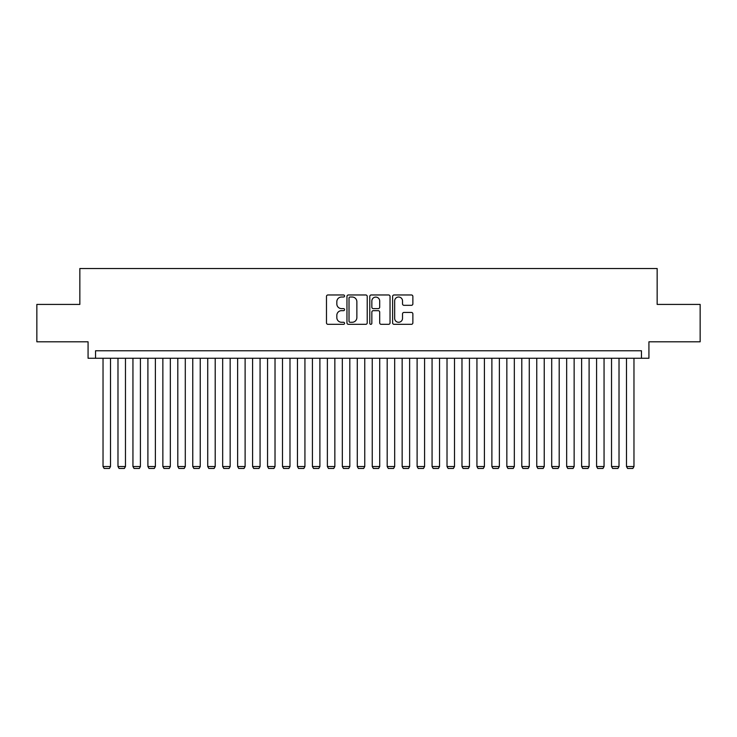 <?xml version="1.0" encoding="UTF-8"?>
<svg xmlns="http://www.w3.org/2000/svg" width="737" height="737" viewBox="0 0 737 737"><rect width="100%" height="100%" fill="white"/><g stroke="black" fill="none" stroke-linecap="round" stroke-linejoin="round"><path stroke-width="1.11" d="M344.575 295.998A1.032 1.032 0 0 0 343.543 294.966L327.947 294.966A1.465 1.465 0 0 0 326.482 296.44L326.482 322.861A1.465 1.465 0 0 0 327.947 324.326L343.543 324.326A1.032 1.032 0 0 0 344.575 323.303A1.032 1.032 0 0 0 343.543 322.272L341.526 322.272A4.698 4.698 0 0 1 336.827 317.573L336.827 315.372A4.698 4.698 0 0 1 341.526 310.673L343.543 310.673A1.032 1.032 0 0 0 344.575 309.651A1.032 1.032 0 0 0 343.543 308.619L341.526 308.619A4.698 4.698 0 0 1 336.827 303.92L336.827 301.719A4.698 4.698 0 0 1 341.526 297.02L343.543 297.02A1.032 1.032 0 0 0 344.575 295.998M411.403 305.321A1.465 1.465 0 0 0 412.867 303.847L412.867 296.44A1.465 1.465 0 0 0 411.403 294.966L394.083 294.966A1.465 1.465 0 0 0 392.609 296.44L392.609 322.861A1.465 1.465 0 0 0 394.083 324.326L411.403 324.326A1.465 1.465 0 0 0 412.867 322.861L412.867 313.907A1.465 1.465 0 0 0 411.403 312.433L403.987 312.433A1.465 1.465 0 0 0 402.522 313.907L402.522 318.347A3.925 3.925 0 0 1 398.597 322.272A3.925 3.925 0 0 1 394.663 318.347L394.663 300.954A3.925 3.925 0 0 1 398.597 297.02A3.925 3.925 0 0 1 402.522 300.954L402.522 303.847A1.465 1.465 0 0 0 403.987 305.321L411.403 305.321M641.448 358.256L648.928 358.256L648.928 341.802L700.15 341.802L700.15 304.418L657.155 304.418L657.155 268.517L79.845 268.517L79.845 304.418L36.85 304.418L36.85 341.802L88.072 341.802L88.072 358.256L641.448 358.256L641.448 350.775L95.552 350.775L95.552 358.256M367.219 296.44A1.465 1.465 0 0 0 365.745 294.966L348.426 294.966A1.465 1.465 0 0 0 346.961 296.44L346.961 322.861A1.465 1.465 0 0 0 348.426 324.326L365.745 324.326A1.465 1.465 0 0 0 367.219 322.861L367.219 296.44M371.255 294.966L388.574 294.966A1.465 1.465 0 0 1 390.039 296.44L390.039 322.861A1.465 1.465 0 0 1 388.574 324.326L381.158 324.326A1.465 1.465 0 0 1 379.693 322.861L379.693 312.147A1.465 1.465 0 0 0 378.228 310.673L373.309 310.673A1.465 1.465 0 0 0 371.844 312.147L371.844 323.303A1.032 1.032 0 0 1 370.812 324.326A1.032 1.032 0 0 1 369.781 323.303L369.781 296.44A1.465 1.465 0 0 1 371.255 294.966M350.038 297.02A1.032 1.032 0 0 0 349.016 298.052L349.016 321.249A1.032 1.032 0 0 0 350.038 322.272L352.166 322.272A4.698 4.698 0 0 0 356.865 317.573L356.865 301.719A4.698 4.698 0 0 0 352.166 297.02L350.038 297.02M379.693 301.028A3.925 3.925 0 0 0 375.769 297.094A3.925 3.925 0 0 0 371.844 301.028L371.844 307.154A1.465 1.465 0 0 0 373.309 308.619L378.228 308.619A1.465 1.465 0 0 0 379.693 307.154L379.693 301.028M110.504 358.256L110.504 466.539L103.033 466.539L103.033 358.256M110.504 466.539L109.389 468.483L104.157 468.483L103.033 466.539M125.465 358.256L125.465 466.539L117.984 466.539L117.984 358.256M125.465 466.539L124.341 468.483L119.108 468.483L117.984 466.539M140.417 358.256L140.417 466.539L132.946 466.539L132.946 358.256M140.417 466.539L139.302 468.483L134.06 468.483L132.946 466.539M155.378 358.256L155.378 466.539L147.897 466.539L147.897 358.256M155.378 466.539L154.254 468.483L149.021 468.483L147.897 466.539M170.33 358.256L170.33 466.539L162.859 466.539L162.859 358.256M170.33 466.539L169.215 468.483L163.973 468.483L162.859 466.539M185.291 358.256L185.291 466.539L177.81 466.539L177.81 358.256M185.291 466.539L184.167 468.483L178.934 468.483L177.81 466.539M200.243 358.256L200.243 466.539L192.762 466.539L192.762 358.256M200.243 466.539L199.119 468.483L193.886 468.483L192.762 466.539M215.204 358.256L215.204 466.539L207.723 466.539L207.723 358.256M215.204 466.539L214.08 468.483L208.847 468.483L207.723 466.539M230.156 358.256L230.156 466.539L222.675 466.539L222.675 358.256M230.156 466.539L229.032 468.483L223.799 468.483L222.675 466.539M245.117 358.256L245.117 466.539L237.636 466.539L237.636 358.256M245.117 466.539L243.993 468.483L238.76 468.483L237.636 466.539M260.069 358.256L260.069 466.539L252.588 466.539L252.588 358.256M260.069 466.539L258.945 468.483L253.712 468.483L252.588 466.539M275.021 358.256L275.021 466.539L267.549 466.539L267.549 358.256M275.021 466.539L273.906 468.483L268.664 468.483L267.549 466.539M289.982 358.256L289.982 466.539L282.501 466.539L282.501 358.256M289.982 466.539L288.858 468.483L283.625 468.483L282.501 466.539M304.934 358.256L304.934 466.539L297.462 466.539L297.462 358.256M304.934 466.539L303.819 468.483L298.577 468.483L297.462 466.539M319.895 358.256L319.895 466.539L312.414 466.539L312.414 358.256M319.895 466.539L318.771 468.483L313.538 468.483L312.414 466.539M334.847 358.256L334.847 466.539L327.375 466.539L327.375 358.256M334.847 466.539L333.723 468.483L328.49 468.483L327.375 466.539M349.808 358.256L349.808 466.539L342.327 466.539L342.327 358.256M349.808 466.539L348.684 468.483L343.451 468.483L342.327 466.539M364.76 358.256L364.76 466.539L357.279 466.539L357.279 358.256M364.76 466.539L363.636 468.483L358.403 468.483L357.279 466.539M379.721 358.256L379.721 466.539L372.24 466.539L372.24 358.256M379.721 466.539L378.597 468.483L373.364 468.483L372.24 466.539M394.673 358.256L394.673 466.539L387.192 466.539L387.192 358.256M394.673 466.539L393.549 468.483L388.316 468.483L387.192 466.539M409.625 358.256L409.625 466.539L402.153 466.539L402.153 358.256M409.625 466.539L408.51 468.483L403.277 468.483L402.153 466.539M424.586 358.256L424.586 466.539L417.105 466.539L417.105 358.256M424.586 466.539L423.462 468.483L418.229 468.483L417.105 466.539M439.538 358.256L439.538 466.539L432.066 466.539L432.066 358.256M439.538 466.539L438.423 468.483L433.181 468.483L432.066 466.539M454.499 358.256L454.499 466.539L447.018 466.539L447.018 358.256M454.499 466.539L453.375 468.483L448.142 468.483L447.018 466.539M469.451 358.256L469.451 466.539L461.979 466.539L461.979 358.256M469.451 466.539L468.336 468.483L463.094 468.483L461.979 466.539M484.412 358.256L484.412 466.539L476.931 466.539L476.931 358.256M484.412 466.539L483.288 468.483L478.055 468.483L476.931 466.539M499.364 358.256L499.364 466.539L491.883 466.539L491.883 358.256M499.364 466.539L498.24 468.483L493.007 468.483L491.883 466.539M514.325 358.256L514.325 466.539L506.844 466.539L506.844 358.256M514.325 466.539L513.201 468.483L507.968 468.483L506.844 466.539M529.277 358.256L529.277 466.539L521.796 466.539L521.796 358.256M529.277 466.539L528.153 468.483L522.92 468.483L521.796 466.539M544.238 358.256L544.238 466.539L536.757 466.539L536.757 358.256M544.238 466.539L543.114 468.483L537.881 468.483L536.757 466.539M559.19 358.256L559.19 466.539L551.709 466.539L551.709 358.256M559.19 466.539L558.066 468.483L552.833 468.483L551.709 466.539M574.141 358.256L574.141 466.539L566.67 466.539L566.67 358.256M574.141 466.539L573.027 468.483L567.785 468.483L566.67 466.539M589.103 358.256L589.103 466.539L581.622 466.539L581.622 358.256M589.103 466.539L587.979 468.483L582.746 468.483L581.622 466.539M604.054 358.256L604.054 466.539L596.583 466.539L596.583 358.256M604.054 466.539L602.94 468.483L597.698 468.483L596.583 466.539M619.016 358.256L619.016 466.539L611.535 466.539L611.535 358.256M619.016 466.539L617.892 468.483L612.659 468.483L611.535 466.539M633.967 358.256L633.967 466.539L626.496 466.539L626.496 358.256M633.967 466.539L632.843 468.483L627.611 468.483L626.496 466.539"/></g></svg>
